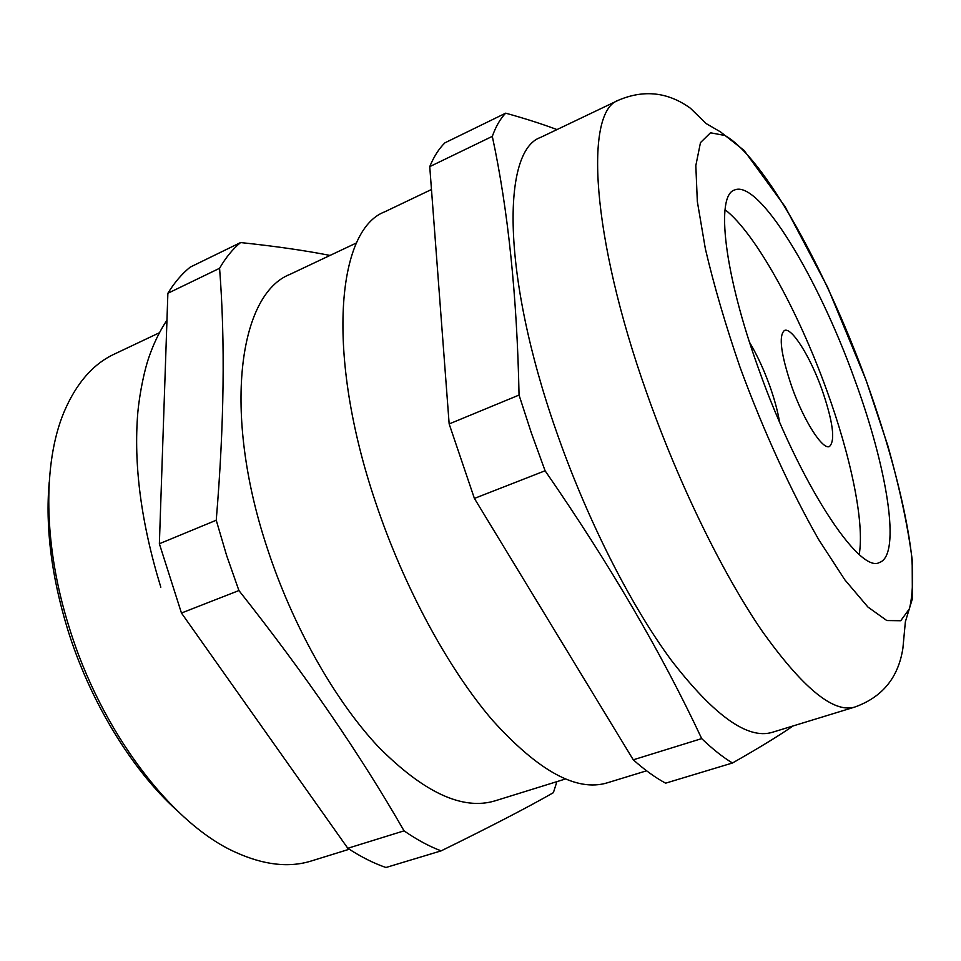 <?xml version="1.0" encoding="UTF-8"?>
<svg xmlns="http://www.w3.org/2000/svg" width="961" height="961" viewBox="0 0 961 961"><rect width="100%" height="100%" fill="white"/><g stroke="black" fill="none" stroke-linecap="round" stroke-linejoin="round"><path stroke-width="1.44" d="M779.551 421.951C777.665 410.936 774.362 398.791 769.617 385.517C763.731 369.3 757.04 354.885 749.532 342.272M821.895 389.361C810.219 356.591 791.648 326.86 784.452 330.452C778.422 335.641 780.909 354.537 791.936 387.163C803.949 421.05 822.676 450.18 829.451 446.517C835.517 440.751 833.007 421.699 821.895 389.361M176.884 810.387C131.705 769.689 89.829 701.278 67.474 628.806C51.401 575.879 45.311 527.072 49.203 482.386M159.37 332.77L114.203 354.165C92.869 364.135 76.111 383.511 63.931 412.281C42.74 462.962 43.185 544.719 68.964 626.632C100.857 731.405 171.719 823.685 235.145 852.083C263.566 865.056 289.009 867.999 311.472 860.924L349.251 849.236M854.461 378.97C818.135 277.681 758.878 178.926 734.444 190.038C715.537 195.491 723.957 273.32 758.637 368.952C798.567 481.905 859.326 574.426 879.435 562.497C901.622 555.254 887.171 467.502 854.461 378.97M859.218 554.401C864.732 522.58 850.713 456.067 826.532 389.71C798.147 310.944 755.442 233.055 725.026 209.678M555.77 429.663C586.342 518.123 630.392 605.022 671.583 660.627C714.239 715.765 747.766 739.682 772.163 732.354L854.749 707.068C833.583 713.434 802.615 687.98 761.845 630.692C722.36 572.972 678.598 483.515 646.813 393.193C590.595 234.964 584.588 110.983 618.5 100.208L540.562 137.423C501.774 150.709 501.642 274.81 555.77 429.663M431.465 189.509L384.712 211.828C336.818 229.811 325.347 353.768 375.451 501.906C403.692 586.63 448.138 668.532 492.332 720.065C538.364 771.07 576.6 792.008 607.028 782.903L646.585 770.794M356.615 242.869L289.994 274.353C239.037 294.102 221.991 411.74 267.146 547.854C292.516 625.707 334.68 700.185 378.178 746.601C423.633 792.525 462.565 810.616 494.963 800.873L565.332 779.023M238.917 590.547L226.604 555.434L216.237 520.237L159.37 543.746L181.449 613.022L347.798 848.275C360.952 856.876 373.673 863.278 385.95 867.507L441.147 850.857C429.243 846.401 416.882 839.734 404.04 830.845C359.762 753.676 304.721 673.577 238.917 590.547L181.449 613.022M556.899 781.641L553.38 792.681C527.853 807.288 490.434 826.688 441.147 850.857M793.137 725.927C778.734 735.838 758.517 748.199 732.474 762.998C722.876 757.232 712.618 749.1 701.698 738.601C661.576 652.951 609.37 563.663 545.091 470.77L531.313 432.834L519.048 395.055C517.054 296.228 508.141 210.003 492.308 136.366L429.747 166.625C433.916 156.523 438.985 148.583 444.967 142.805L505.678 113.17C524.862 118.479 541.968 123.945 556.984 129.579M216.237 520.237C224.177 425.074 225.294 341.083 219.576 268.287C225.691 257.68 232.682 249.103 240.574 242.556L190.182 267.146C181.869 273.873 174.434 282.582 167.875 293.285L159.37 543.746M240.574 242.556C275.062 246.184 304.889 250.473 330.043 255.434M167.875 293.285L219.576 268.287M404.04 830.845L347.798 848.275M732.474 762.998L665.625 783.167C655.45 777.713 644.663 769.929 633.275 759.815L474.398 498.423L449.159 423.945L429.747 166.625M449.159 423.945L519.048 395.055M545.091 470.77L474.398 498.423M633.275 759.815L701.698 738.601M492.308 136.366C495.852 126.432 500.309 118.696 505.678 113.17M739.946 367.006C763.298 430.576 791.287 491.732 818.772 539.722L844.863 579.855L867.927 607.04L886.799 620.542L900.733 620.734L909.442 608.757C912.698 595.376 913.394 577.465 911.533 555.026C905.827 507.204 889.141 444.294 866.017 380.184C825.139 268.227 764.127 157.568 724.942 135.489L710.515 132.786L700.473 142.624L695.824 165.592L697.326 201.462L705.374 248.887C713.963 285.489 725.483 324.866 739.946 367.006M854.749 707.068C882.354 697.205 898.415 677.577 902.908 648.182L905.37 621.767L912.373 598.775L912.181 559.638C907.821 525.991 899.688 487.96 887.772 445.532L866.089 380.184L827.721 287.471L785.161 206.771L744.066 150.409L720.51 131.909L706.095 123.537L690.418 108.233C667.979 92.064 644.002 89.385 618.5 100.208M160.811 587.183C141.087 522.82 133.435 464.451 137.855 412.065C139.898 391.043 144.787 369.336 148.595 358.201C153.388 344.038 159.514 331.353 166.962 320.133"/></g></svg>
